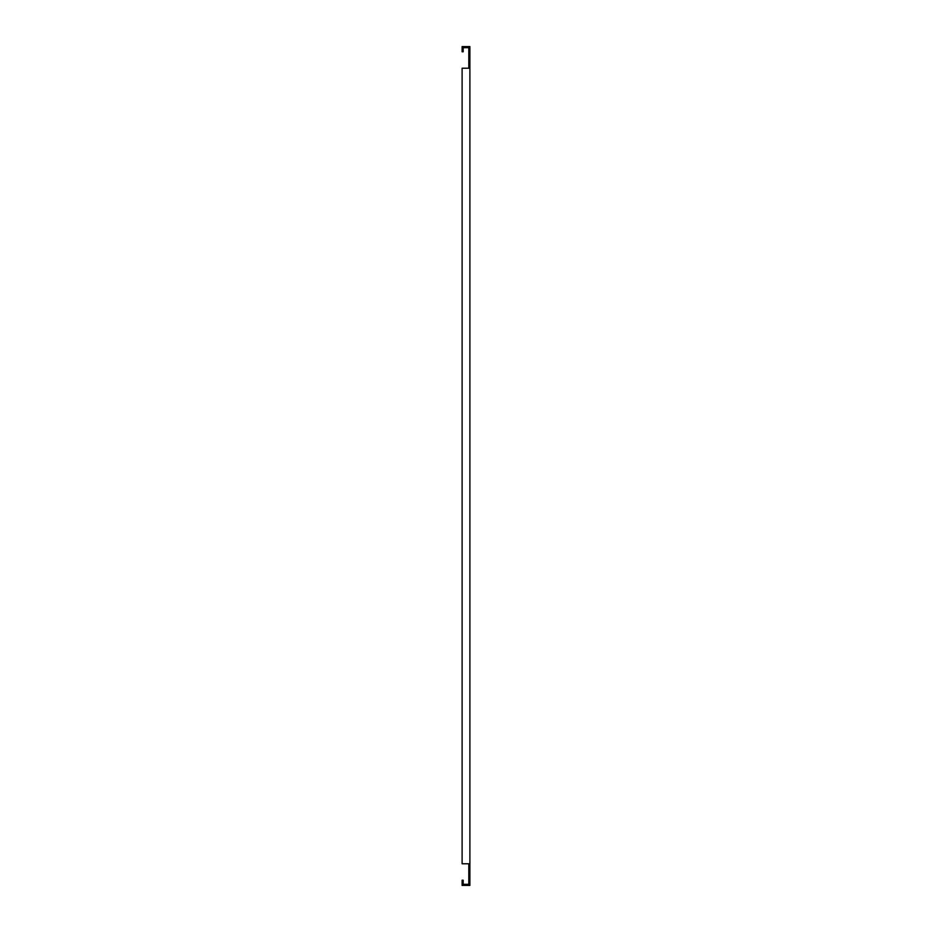 <?xml version="1.0" encoding="UTF-8"?>
<svg xmlns="http://www.w3.org/2000/svg" width="932" height="932" viewBox="0 0 932 932"><rect width="100%" height="100%" fill="white"/><g stroke="black" fill="none" stroke-linecap="round" stroke-linejoin="round"><path stroke-width="1.4" d="M468.808 46.6L468.808 68.222L462.109 68.222L462.109 863.778L468.808 863.778L468.808 885.4L469.891 885.4L469.891 46.6L462.109 46.6L462.109 51.784L463.192 51.784L463.192 47.683L468.808 47.683M468.808 884.317L463.192 884.317L463.192 880.216L462.109 880.216L462.109 885.4L468.808 885.4M469.891 47.462L468.808 47.462M469.891 48.977L468.808 48.977M468.808 883.023L469.891 883.023M468.808 884.538L469.891 884.538M468.808 68.222L463.192 68.222M468.808 863.778L463.192 863.778"/></g></svg>
